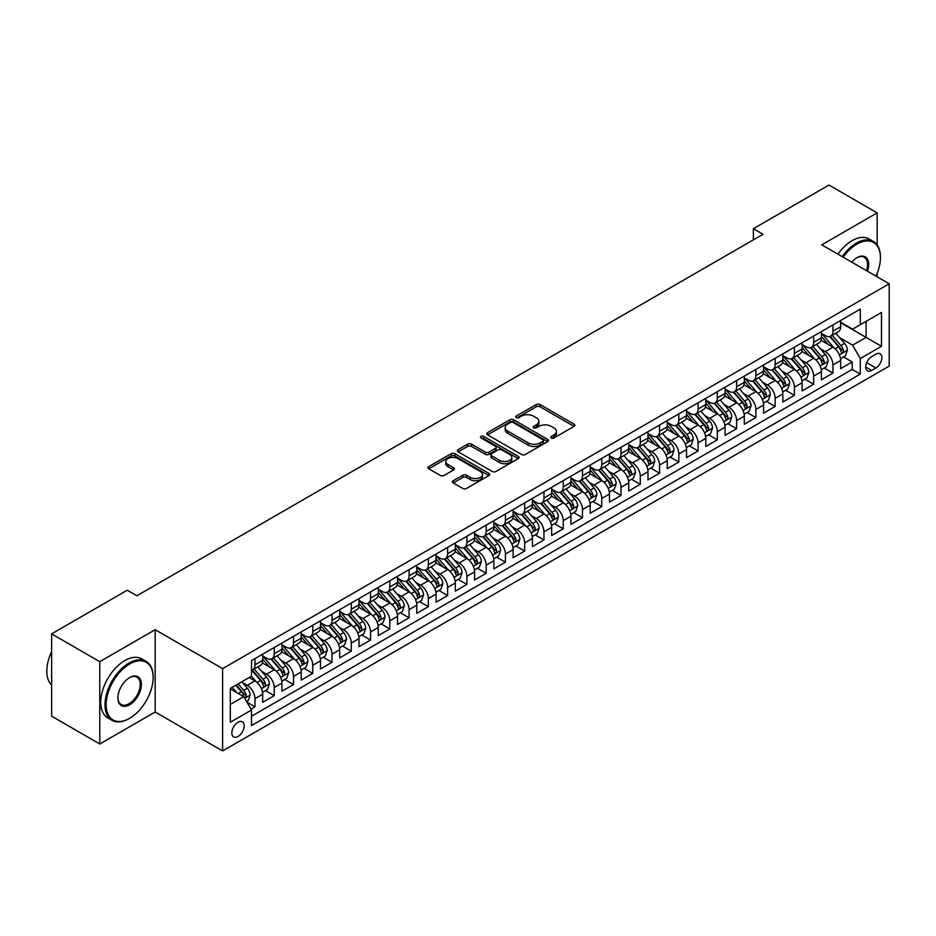<?xml version="1.0" encoding="UTF-8"?>
<svg xmlns="http://www.w3.org/2000/svg" width="936" height="936" viewBox="0 0 936 936"><rect width="100%" height="100%" fill="white"/><g stroke="black" fill="none" stroke-linecap="round" stroke-linejoin="round"><path stroke-width="1.4" d="M551.327 437.966A1.872 1.076 0 0 0 553.983 437.966L574.072 426.371A2.679 1.544 0 0 0 574.856 425.283A2.679 1.544 0 0 0 574.072 424.183L540.037 404.539A2.679 1.544 0 0 0 536.246 404.539L516.157 416.134A1.872 1.076 0 0 0 515.607 416.894A1.872 1.076 0 0 0 516.157 417.667A1.872 1.076 0 0 0 518.801 417.667L521.399 416.157A8.553 4.937 0 0 1 533.508 416.157L536.34 417.795A8.553 4.937 0 0 1 538.855 421.294A8.553 4.937 0 0 1 536.34 424.792L533.742 426.289A1.872 1.076 0 0 0 533.192 427.05A1.872 1.076 0 0 0 533.742 427.822A1.872 1.076 0 0 0 536.386 427.822L538.996 426.313A8.553 4.937 0 0 1 551.093 426.313L553.936 427.951A8.553 4.937 0 0 1 556.44 431.449A8.553 4.937 0 0 1 553.936 434.947L551.327 436.445A1.872 1.076 0 0 0 550.777 437.206A1.872 1.076 0 0 0 551.327 437.966L551.327 436.445M238.013 736.48A8.716 5.031 120 0 0 243.711 728.805A8.716 5.031 120 0 0 242.377 721.808A8.716 5.031 120 0 0 238.013 722.241A8.716 5.031 120 0 0 232.315 729.928A8.716 5.031 120 0 0 233.649 736.913A8.716 5.031 120 0 0 238.013 736.48M453.235 480.741A2.679 1.544 0 0 0 452.451 481.829A2.679 1.544 0 0 0 453.235 482.929L462.782 488.44A2.679 1.544 0 0 0 466.561 488.44L488.873 475.558A2.679 1.544 0 0 0 489.657 474.47A2.679 1.544 0 0 0 488.873 473.37L454.837 453.726A2.679 1.544 0 0 0 451.058 453.726L428.746 466.608A2.679 1.544 0 0 0 427.963 467.696A2.679 1.544 0 0 0 428.746 468.784L440.283 475.453A2.679 1.544 0 0 0 444.062 475.453L453.609 469.93A2.679 1.544 0 0 0 454.393 468.842A2.679 1.544 0 0 0 453.609 467.754L447.888 464.443A7.149 4.13 0 0 1 445.793 461.53A7.149 4.13 0 0 1 450.204 457.716A7.149 4.13 0 0 1 458.008 458.605L480.414 471.545A7.149 4.13 0 0 1 482.508 474.47A7.149 4.13 0 0 1 478.097 478.284A7.149 4.13 0 0 1 470.293 477.383L466.561 475.231A2.679 1.544 0 0 0 462.782 475.231L453.235 480.741L453.235 482.929M155.165 629.706L99.778 661.682L51.62 633.871L51.62 716.18L99.778 743.991L155.165 712.015L222.604 750.941L222.604 668.632L155.165 629.706L155.165 712.015M877.161 244.916L877.161 212.87L821.773 244.846L889.2 283.772L222.604 668.632M877.161 212.87L828.992 185.059L753.375 228.712L753.375 239.838M51.62 633.871L127.237 590.218L136.867 595.776L763.004 234.281L753.375 228.712M521.598 454.486A2.679 1.544 0 0 0 525.377 454.486L547.689 441.605A2.679 1.544 0 0 0 548.473 440.505A2.679 1.544 0 0 0 547.689 439.417L513.653 419.761A2.679 1.544 0 0 0 509.874 419.761L487.551 432.654A2.679 1.544 0 0 0 486.767 433.742A2.679 1.544 0 0 0 487.551 434.83L521.598 454.486M481.783 438.376A1.872 1.076 0 0 1 483.678 438.645L483.678 436.41L518.287 456.394A2.679 1.544 0 0 1 519.07 457.493A2.679 1.544 0 0 1 518.287 458.581L495.975 471.463A2.679 1.544 0 0 1 492.184 471.463L458.149 451.807L458.149 449.631A2.679 1.544 0 0 0 457.365 450.719A2.679 1.544 0 0 0 458.149 451.807M458.149 449.631L467.696 444.109A2.679 1.544 0 0 1 471.475 444.109L485.281 452.088A2.679 1.544 0 0 0 489.072 452.088L495.401 448.426A2.679 1.544 0 0 0 496.185 447.338A2.679 1.544 0 0 0 495.401 446.238L481.034 437.943A1.872 1.076 0 0 1 480.484 437.182A1.872 1.076 0 0 1 481.642 436.176A1.872 1.076 0 0 1 483.678 436.41M250.965 709.09L254.966 706.785L246.975 702.164M242.424 682.519L247.256 685.316A10.893 6.295 60 0 1 254.966 698.665L262.677 694.22L262.677 702.339L274.236 695.659L265.473 690.604M261.694 671.404L266.526 674.189A10.893 6.295 60 0 1 274.236 687.539L281.935 683.093L281.935 691.213L293.494 684.544L284.731 679.477M280.952 660.278L285.796 663.074A10.893 6.295 60 0 1 293.494 676.424L301.205 671.966L301.205 680.086L312.764 673.417L304.001 668.351M300.222 649.151L305.054 651.947A10.893 6.295 60 0 1 312.764 665.297L320.475 660.851L320.475 668.971L332.034 662.29L323.259 657.236M319.492 638.036L324.324 640.821A10.893 6.295 60 0 1 332.034 654.17L339.733 649.724L339.733 657.844L351.292 651.163L342.529 646.109M338.75 626.909L343.594 629.706A10.893 6.295 60 0 1 351.292 643.044L359.003 638.598L359.003 646.717L370.562 640.048L361.799 634.982M358.02 615.783L362.852 618.579A10.893 6.295 60 0 1 370.562 631.929L378.273 627.483L378.273 635.602L389.832 628.922L381.057 623.867M377.29 604.668L382.122 607.452A10.893 6.295 60 0 1 389.832 620.802L397.531 616.356L397.531 624.476L409.09 617.795L400.327 612.741M396.548 593.541L401.392 596.337A10.893 6.295 60 0 1 409.09 609.675L416.801 605.229L416.801 613.349L428.36 606.68L419.597 601.614M415.818 582.414L420.65 585.211A10.893 6.295 60 0 1 428.36 598.56L436.071 594.103L436.071 602.222L447.63 595.553L438.855 590.487M435.088 571.299L439.92 574.084A10.893 6.295 60 0 1 447.63 587.434L455.329 582.988L455.329 591.107L466.888 584.427L458.125 579.372M454.346 560.173L459.19 562.969A10.893 6.295 60 0 1 466.888 576.307L474.599 571.861L474.599 579.981L486.158 573.312L477.395 568.246M473.616 549.046L478.448 551.842A10.893 6.295 60 0 1 486.158 565.192L493.869 560.734L493.869 568.854L505.428 562.185L496.653 557.119M492.886 537.919L497.718 540.715A10.893 6.295 60 0 1 505.428 554.065L513.127 549.619L513.127 557.739L524.686 551.058L515.923 546.004M512.144 526.804L516.988 529.589A10.893 6.295 60 0 1 524.686 542.938L532.397 538.492L532.397 546.612L543.956 539.943L535.193 534.877M531.414 515.678L536.246 518.474A10.893 6.295 60 0 1 543.956 531.823L551.667 527.366L551.667 535.486L563.226 528.817L554.451 523.75M550.672 504.551L555.516 507.347A10.893 6.295 60 0 1 563.226 520.697L570.925 516.251L570.925 524.371L582.485 517.69L573.721 512.635M569.942 493.436L574.786 496.22A10.893 6.295 60 0 1 582.485 509.57L590.195 505.124L590.195 513.244L601.754 506.575L592.991 501.509M589.212 482.309L594.044 485.105A10.893 6.295 60 0 1 601.754 498.455L609.465 493.997L609.465 502.117L621.024 495.448L612.249 490.382M608.47 471.182L613.314 473.979A10.893 6.295 60 0 1 621.024 487.328L628.723 482.882L628.723 491.002L640.282 484.321L631.519 479.267M627.74 460.067L632.584 462.852A10.893 6.295 60 0 1 640.282 476.202L647.993 471.756L647.993 479.875L659.552 473.195L650.789 468.14M647.01 448.941L651.842 451.737A10.893 6.295 60 0 1 659.552 465.075L667.263 460.629L667.263 468.749L678.822 462.08L670.047 457.014M666.268 437.814L671.112 440.61A10.893 6.295 60 0 1 678.822 453.96L686.521 449.514L686.521 457.634L698.08 450.953L689.317 445.899M685.538 426.699L690.382 429.484A10.893 6.295 60 0 1 698.08 442.833L705.791 438.387L705.791 446.507L717.35 439.826L708.587 434.772M704.808 415.572L709.64 418.369A10.893 6.295 60 0 1 717.35 431.707L725.049 427.261L725.049 435.38L736.609 428.711L727.845 423.645M724.066 404.446L728.91 407.242A10.893 6.295 60 0 1 736.609 420.592L744.319 416.134L744.319 424.254L755.878 417.585L747.115 412.519M743.336 393.319L748.168 396.115A10.893 6.295 60 0 1 755.878 409.465L763.589 405.019L763.589 413.139L775.148 406.458L766.385 401.404M762.606 382.204L767.438 385A10.893 6.295 60 0 1 775.148 398.338L782.847 393.892L782.847 402.012L794.407 395.343L785.643 390.277M781.864 371.077L786.708 373.873A10.893 6.295 60 0 1 794.407 387.223L802.117 382.765L802.117 390.885L813.677 384.216L804.913 379.15M801.134 359.95L805.966 362.747A10.893 6.295 60 0 1 813.677 376.096L821.387 371.65L821.387 379.77L832.946 373.09L832.946 364.97A10.893 6.295 -120 0 0 825.236 351.62L820.404 348.835M824.183 368.035L832.946 373.09M262.677 694.22A10.893 6.295 -120 0 0 254.966 680.87L249.187 677.535M281.935 683.093A10.893 6.295 -120 0 0 274.236 669.743L262.314 662.863M301.205 671.966A10.893 6.295 -120 0 0 293.494 658.616L281.584 651.737M320.475 660.851A10.893 6.295 -120 0 0 312.764 647.501L300.854 640.622M339.733 649.724A10.893 6.295 -120 0 0 332.034 636.375L320.112 629.495M359.003 638.598A10.893 6.295 -120 0 0 351.292 625.248L339.382 618.368M378.273 627.483A10.893 6.295 -120 0 0 370.562 614.133L358.652 607.253M397.531 616.356A10.893 6.295 -120 0 0 389.832 603.006L377.91 596.127M416.801 605.229A10.893 6.295 -120 0 0 409.09 591.88L397.18 585M436.071 594.103A10.893 6.295 -120 0 0 428.36 580.765L416.45 573.885M455.329 582.988A10.893 6.295 -120 0 0 447.63 569.638L435.708 562.758M474.599 571.861A10.893 6.295 -120 0 0 466.888 558.511L454.978 551.632M493.869 560.734A10.893 6.295 -120 0 0 486.158 547.396L474.248 540.517M513.127 549.619A10.893 6.295 -120 0 0 505.428 536.269L493.506 529.39M532.397 538.492A10.893 6.295 -120 0 0 524.686 525.143L512.776 518.263M551.667 527.366A10.893 6.295 -120 0 0 543.956 514.016L532.046 507.148M570.925 516.251A10.893 6.295 -120 0 0 563.226 502.901L551.304 496.021M590.195 505.124A10.893 6.295 -120 0 0 582.485 491.774L570.574 484.895M609.465 493.997A10.893 6.295 -120 0 0 601.754 480.648L589.844 473.768M628.723 482.882A10.893 6.295 -120 0 0 621.024 469.533L609.102 462.653M647.993 471.756A10.893 6.295 -120 0 0 640.282 458.406L628.372 451.526M667.263 460.629A10.893 6.295 -120 0 0 659.552 447.279L647.642 440.4M686.521 449.514A10.893 6.295 -120 0 0 678.822 436.164L666.9 429.285M705.791 438.387A10.893 6.295 -120 0 0 698.08 425.038L686.17 418.158M725.049 427.261A10.893 6.295 -120 0 0 717.35 413.911L705.428 407.031M744.319 416.134A10.893 6.295 -120 0 0 736.609 402.796L724.698 395.916M763.589 405.019A10.893 6.295 -120 0 0 755.878 391.669L743.968 384.79M782.847 393.892A10.893 6.295 -120 0 0 775.148 380.542L763.226 373.663M802.117 382.765A10.893 6.295 -120 0 0 794.407 369.427L782.496 362.548M821.387 371.65A10.893 6.295 -120 0 0 813.677 358.301L801.766 351.421M875.909 354.182L871.673 356.628A8.447 4.879 120 0 0 866.151 364.069A8.447 4.879 120 0 0 867.45 370.843A8.447 4.879 120 0 0 871.673 370.422L875.909 367.977A8.447 4.879 120 0 0 881.419 360.535A8.447 4.879 120 0 0 880.132 353.761A8.447 4.879 120 0 0 875.909 354.182M222.604 750.941L889.2 366.081L889.2 283.772M230.303 704.445L243.793 696.665L251.503 710.014L251.503 725.587L860.301 374.096L860.301 358.523L852.591 345.173L839.662 337.709M251.503 710.014L230.303 722.241L230.303 688.428L251.503 676.19L251.503 660.617L860.301 309.137L860.301 324.71L881.49 312.472L881.49 346.285L860.301 358.523M262.677 655.949L266.526 658.172A10.893 6.295 60 0 0 271.978 658.722L279.688 654.264A10.893 6.295 -120 0 0 281.935 649.28L281.935 643.044M281.935 644.834L285.796 647.057A10.893 6.295 60 0 0 291.236 647.595L298.947 643.149A10.893 6.295 -120 0 0 301.205 638.153L301.205 631.929M301.205 633.707L305.054 635.93A10.893 6.295 60 0 0 310.506 636.468L318.217 632.022A10.893 6.295 -120 0 0 320.475 627.026L320.475 620.802M320.475 622.58L324.324 624.803A10.893 6.295 60 0 0 329.776 625.342L337.475 620.896A10.893 6.295 -120 0 0 339.733 615.911L339.733 609.675M339.733 611.454L343.594 613.688A10.893 6.295 60 0 0 349.034 614.227L356.745 609.769A10.893 6.295 -120 0 0 359.003 604.785L359.003 598.56M359.003 600.339L362.852 602.562A10.893 6.295 60 0 0 368.304 603.1L376.015 598.654A10.893 6.295 -120 0 0 378.273 593.658L378.273 587.434M378.273 589.212L382.122 591.435A10.893 6.295 60 0 0 387.574 591.973L395.273 587.527A10.893 6.295 -120 0 0 397.531 582.543L397.531 576.307M397.531 578.085L401.392 580.32A10.893 6.295 60 0 0 406.832 580.858L414.543 576.4A10.893 6.295 -120 0 0 416.801 571.416L416.801 565.192M416.801 566.97L420.65 569.193A10.893 6.295 60 0 0 426.102 569.731L433.813 565.285A10.893 6.295 -120 0 0 436.071 560.29L436.071 554.065M436.071 555.844L439.92 558.067A10.893 6.295 60 0 0 445.372 558.605L453.071 554.159A10.893 6.295 -120 0 0 455.329 549.175L455.329 542.938M455.329 544.717L459.19 546.94A10.893 6.295 60 0 0 464.63 547.49L472.341 543.032A10.893 6.295 -120 0 0 474.599 538.048L474.599 531.823M474.599 533.602L478.448 535.825A10.893 6.295 60 0 0 483.9 536.363L491.611 531.917A10.893 6.295 -120 0 0 493.869 526.921L493.869 520.697M493.869 522.475L497.718 524.698A10.893 6.295 60 0 0 503.17 525.236L510.869 520.79A10.893 6.295 -120 0 0 513.127 515.806L513.127 509.57M513.127 511.349L516.988 513.571A10.893 6.295 60 0 0 522.428 514.121L530.139 509.664A10.893 6.295 -120 0 0 532.397 504.68L532.397 498.443M532.397 500.233L536.246 502.456A10.893 6.295 60 0 0 541.698 502.995L549.409 498.549A10.893 6.295 -120 0 0 551.667 493.553L551.667 487.328M551.667 489.107L555.516 491.33A10.893 6.295 60 0 0 560.968 491.868L568.667 487.422A10.893 6.295 -120 0 0 570.925 482.426L570.925 476.202M570.925 477.98L574.786 480.203A10.893 6.295 60 0 0 580.226 480.753L587.937 476.295A10.893 6.295 -120 0 0 590.195 471.311L590.195 465.075M590.195 466.865L594.044 469.088A10.893 6.295 60 0 0 599.496 469.626L607.207 465.18A10.893 6.295 -120 0 0 609.465 460.184L609.465 453.96M609.465 455.738L613.314 457.961A10.893 6.295 60 0 0 618.766 458.5L626.465 454.054A10.893 6.295 -120 0 0 628.723 449.058L628.723 442.833M628.723 444.612L632.584 446.835A10.893 6.295 60 0 0 638.024 447.373L645.735 442.927A10.893 6.295 -120 0 0 647.993 437.943L647.993 431.707M647.993 433.485L651.842 435.72A10.893 6.295 60 0 0 657.294 436.258L665.005 431.8A10.893 6.295 -120 0 0 667.263 426.816L667.263 420.592M667.263 422.37L671.112 424.593A10.893 6.295 60 0 0 676.564 425.131L684.263 420.685A10.893 6.295 -120 0 0 686.521 415.689L686.521 409.465M686.521 411.243L690.382 413.466A10.893 6.295 60 0 0 695.822 414.005L703.533 409.558A10.893 6.295 -120 0 0 705.791 404.574L705.791 398.338M705.791 400.117L709.64 402.351A10.893 6.295 60 0 0 715.092 402.889L722.803 398.432A10.893 6.295 -120 0 0 725.049 393.448L725.049 387.223M725.049 389.002L728.91 391.225A10.893 6.295 60 0 0 734.362 391.763L742.061 387.317A10.893 6.295 -120 0 0 744.319 382.321L744.319 376.096M744.319 377.875L748.168 380.098A10.893 6.295 60 0 0 753.62 380.636L761.331 376.19A10.893 6.295 -120 0 0 763.589 371.206L763.589 364.97M763.589 366.748L767.438 368.971A10.893 6.295 60 0 0 772.89 369.521L780.601 365.063A10.893 6.295 -120 0 0 782.847 360.079L782.847 353.855M782.847 355.633L786.708 357.856A10.893 6.295 60 0 0 792.16 358.394L799.859 353.948A10.893 6.295 -120 0 0 802.117 348.952L802.117 342.728M802.117 344.506L805.966 346.73A10.893 6.295 60 0 0 811.418 347.268L819.129 342.822A10.893 6.295 -120 0 0 821.387 337.837L821.387 331.601M251.503 716.239L852.205 369.427L852.205 361.975L840.645 368.644L840.645 360.524A10.893 6.295 -120 0 0 832.946 347.174L821.024 340.295M821.387 333.38L825.236 335.603A10.893 6.295 -120 0 0 830.688 336.153A10.893 6.295 -120 0 0 832.946 331.157L832.946 324.932M830.688 336.153L838.399 331.695A10.893 6.295 -120 0 0 840.645 326.711L840.645 320.475M254.966 658.616L254.966 664.852A10.893 6.295 60 0 1 252.708 669.837A10.893 6.295 60 0 1 251.503 670.281M252.708 669.837L260.419 665.391A10.893 6.295 -120 0 0 262.677 660.395L262.677 654.17M274.236 647.501L274.236 653.726A10.893 6.295 60 0 1 271.978 658.722M293.494 636.375L293.494 642.599A10.893 6.295 60 0 1 291.236 647.595M312.764 625.248L312.764 631.484A10.893 6.295 60 0 1 310.506 636.468M332.034 614.133L332.034 620.357A10.893 6.295 60 0 1 329.776 625.342M351.292 603.006L351.292 609.231A10.893 6.295 60 0 1 349.034 614.227M370.562 591.88L370.562 598.116A10.893 6.295 60 0 1 368.304 603.1M389.832 580.765L389.832 586.989A10.893 6.295 60 0 1 387.574 591.973M409.09 569.638L409.09 575.862A10.893 6.295 60 0 1 406.832 580.858M428.36 558.511L428.36 564.747A10.893 6.295 60 0 1 426.102 569.731M447.63 547.385L447.63 553.621A10.893 6.295 60 0 1 445.372 558.605M466.888 536.269L466.888 542.494A10.893 6.295 60 0 1 464.63 547.49M486.158 525.143L486.158 531.379A10.893 6.295 60 0 1 483.9 536.363M505.428 514.016L505.428 520.252A10.893 6.295 60 0 1 503.17 525.236M524.686 502.901L524.686 509.125A10.893 6.295 60 0 1 522.428 514.121M543.956 491.774L543.956 497.999A10.893 6.295 60 0 1 541.698 502.995M563.226 480.648L563.226 486.884A10.893 6.295 60 0 1 560.968 491.868M582.485 469.533L582.485 475.757A10.893 6.295 60 0 1 580.226 480.753M601.754 458.406L601.754 464.63A10.893 6.295 60 0 1 599.496 469.626M621.024 447.279L621.024 453.515A10.893 6.295 60 0 1 618.766 458.5M640.282 436.164L640.282 442.389A10.893 6.295 60 0 1 638.024 447.373M659.552 425.038L659.552 431.262A10.893 6.295 60 0 1 657.294 436.258M678.822 413.911L678.822 420.147A10.893 6.295 60 0 1 676.564 425.131M698.08 402.796L698.08 409.02A10.893 6.295 60 0 1 695.822 414.005M717.35 391.669L717.35 397.894A10.893 6.295 60 0 1 715.092 402.889M736.609 380.542L736.609 386.779A10.893 6.295 60 0 1 734.362 391.763M755.878 369.416L755.878 375.652A10.893 6.295 60 0 1 753.62 380.636M775.148 358.301L775.148 364.525A10.893 6.295 60 0 1 772.89 369.521M794.407 347.174L794.407 353.41A10.893 6.295 60 0 1 792.16 358.394M813.677 336.047L813.677 342.284A10.893 6.295 60 0 1 811.418 347.268M813.677 376.096L813.677 384.216M794.407 387.223L794.407 395.343M775.148 398.338L775.148 406.458M755.878 409.465L755.878 417.585M736.609 420.592L736.609 428.711M717.35 431.707L717.35 439.826M698.08 442.833L698.08 450.953M678.822 453.96L678.822 462.08M659.552 465.075L659.552 473.195M640.282 476.202L640.282 484.321M621.024 487.328L621.024 495.448M601.754 498.455L601.754 506.575M582.485 509.57L582.485 517.69M563.226 520.697L563.226 528.817M543.956 531.823L543.956 539.943M524.686 542.938L524.686 551.058M505.428 554.065L505.428 562.185M486.158 565.192L486.158 573.312M466.888 576.307L466.888 584.427M447.63 587.434L447.63 595.553M428.36 598.56L428.36 606.68M409.09 609.675L409.09 617.795M389.832 620.802L389.832 628.922M370.562 631.929L370.562 640.048M351.292 643.044L351.292 651.163M332.034 654.17L332.034 662.29M312.764 665.297L312.764 673.417M293.494 676.424L293.494 684.544M274.236 687.539L274.236 695.659M254.966 698.665L254.966 706.785M243.793 696.665L230.303 688.873M852.591 345.173L866.081 337.393L866.081 321.376L881.49 312.472M840.645 322.709L881.49 346.285M840.645 322.265L852.591 329.156L860.301 324.71M877.161 276.822L877.161 273.406M99.778 661.682L99.778 743.991M843.441 356.909L852.205 361.975M852.205 369.427L860.301 374.096M552.076 438.235L553.936 437.17A8.553 4.937 0 0 0 556.44 433.672L556.44 431.449M538.855 421.294L538.855 423.517A8.553 4.937 0 0 1 536.34 427.015L534.491 428.08M574.037 426.395L540.037 406.762A2.679 1.544 0 0 0 536.246 406.762L516.906 417.924M547.689 439.417L547.689 441.605L513.653 421.996A2.679 1.544 0 0 0 509.874 421.996L487.586 434.854M542.962 441.277A1.872 1.076 0 0 0 543.512 440.505A1.872 1.076 0 0 0 542.962 439.745L513.08 422.499A1.872 1.076 0 0 0 510.436 422.499L507.698 424.078A8.553 4.937 0 0 0 505.183 427.576A8.553 4.937 0 0 0 507.698 431.063L528.115 442.857A8.553 4.937 0 0 0 540.224 442.857L542.962 441.277L542.962 443.5A1.872 1.076 0 0 0 543.512 442.74L543.512 440.505M505.183 427.576L505.183 429.8A8.553 4.937 0 0 0 507.698 433.286L507.698 431.063M542.962 443.5L540.224 445.08A8.553 4.937 0 0 1 528.115 445.08L507.698 433.286M458.184 451.831L467.696 446.343L467.696 444.109M496.185 447.338L496.185 449.561A2.679 1.544 0 0 1 495.401 450.649L489.072 454.311A2.679 1.544 0 0 1 485.281 454.311L471.475 446.343A2.679 1.544 0 0 0 467.696 446.343M483.678 438.645L518.251 458.605M499.613 460.348A7.149 4.13 0 0 0 507.406 461.249A7.149 4.13 0 0 0 511.828 457.435A7.149 4.13 0 0 0 509.722 454.51L501.836 449.959A2.679 1.544 0 0 0 498.046 449.959L491.716 453.609A2.679 1.544 0 0 0 490.932 454.709A2.679 1.544 0 0 0 491.716 455.797L499.613 460.348L499.613 462.583A7.149 4.13 0 0 0 507.406 463.472A7.149 4.13 0 0 0 511.828 459.658L511.828 457.435M490.932 454.709L490.932 456.932A2.679 1.544 0 0 0 491.716 458.02L491.716 455.797M499.613 462.583L491.716 458.02M482.508 474.47L482.508 476.693A7.149 4.13 0 0 1 478.097 480.507A7.149 4.13 0 0 1 470.293 479.606L466.561 477.454A2.679 1.544 0 0 0 462.782 477.454L453.27 482.953M445.793 461.53L445.793 463.753A7.149 4.13 0 0 0 447.888 466.678L447.888 464.443M453.574 469.954L447.888 466.678M488.838 475.582L454.837 455.949A2.679 1.544 0 0 0 451.058 455.949L428.782 468.807M840.493 358.617L845.465 355.738L847.396 350.181A7.219 4.165 -120 0 0 844.576 343.395L835.778 333.204M834.011 347.876L823.575 335.79A20.838 12.039 -120 0 0 821.387 333.497M828.29 344.483L822.452 337.732A17.304 9.992 -120 0 0 821.387 336.562M829.705 336.539L838.609 346.846A7.219 4.165 60 0 1 841.183 351.819C842.271 353.27 843.043 352.825 843.5 350.485A7.219 4.165 -120 0 0 840.926 345.513L832.116 335.322M830.232 336.375L839.791 347.443A3.674 2.129 60 0 1 840.727 348.882L843.5 350.485M841.183 351.819L841.71 352.673M875.991 276.143A33.24 19.188 120 0 0 880.437 257.692A33.24 19.188 120 0 0 856.931 244.12A33.24 19.188 120 0 0 843.172 257.201M842.178 256.628A34.059 19.668 -60 0 1 856.346 243.114A34.059 19.668 -60 0 1 873.382 241.429A34.059 19.668 -60 0 1 880.437 257.026A34.059 19.668 -60 0 1 880.437 257.365M851.702 262.127A16.626 9.594 -60 0 1 856.931 257.692L856.931 257.692A16.626 9.594 -60 0 1 867.45 271.218M837.942 254.182A34.059 19.668 -60 0 1 852.111 240.669A34.059 19.668 -60 0 1 869.146 238.984L873.382 241.429M866.443 270.633A15.807 9.126 120 0 0 864.256 257.236A15.807 9.126 120 0 0 856.639 257.868M129.063 718.626L129.648 718.298A33.24 19.188 120 0 0 153.153 677.582A33.24 19.188 120 0 0 129.648 664.01A33.24 19.188 120 0 0 106.142 704.726A33.24 19.188 120 0 0 129.648 718.298L129.063 718.626A34.059 19.668 -60 0 1 112.039 720.322A34.059 19.668 -60 0 1 106.821 693.026A34.059 19.668 -60 0 1 129.063 663.016A34.059 19.668 -60 0 1 146.098 661.331A34.059 19.668 -60 0 1 153.153 676.915A34.059 19.668 -60 0 1 153.141 677.255M129.648 704.726A16.626 9.594 -60 0 1 117.889 697.94A16.626 9.594 -60 0 1 129.648 677.582L129.648 677.582A16.626 9.594 -60 0 1 141.394 684.368A16.626 9.594 -60 0 1 129.648 704.726M117.889 697.601A15.807 9.126 120 0 0 121.165 704.504A15.807 9.126 120 0 0 129.063 703.72A15.807 9.126 120 0 0 139.394 689.797A15.807 9.126 120 0 0 136.972 677.137A15.807 9.126 120 0 0 129.355 677.758M112.039 720.322L107.804 717.865A34.059 19.668 -60 0 1 102.574 690.581A34.059 19.668 -60 0 1 124.827 660.57A34.059 19.668 -60 0 1 141.851 658.885L146.098 661.331M51.62 685.035A34.059 19.668 -60 0 1 51.62 651.667M821.223 369.743L826.195 366.865L828.126 361.308A7.219 4.165 -120 0 0 825.318 354.522L816.508 344.331M814.753 359.003L804.305 346.917A20.838 12.039 -120 0 0 802.117 344.623M809.02 355.61L803.182 348.847A17.304 9.992 -120 0 0 802.117 347.689M810.436 347.665L819.339 357.973A7.219 4.165 60 0 1 821.913 362.946C823.001 364.396 823.774 363.952 824.23 361.612A7.219 4.165 -120 0 0 821.656 356.639L812.857 346.449M810.962 347.49L820.533 358.57A3.674 2.129 60 0 1 821.457 360.009L824.23 361.612M821.913 362.946L822.44 363.8M801.953 380.858L806.937 377.992L808.856 372.423A7.219 4.165 -120 0 0 806.048 365.648L797.25 355.458M795.483 370.13L785.047 358.043A20.838 12.039 -120 0 0 782.847 355.75M789.762 366.736L783.923 359.974A17.304 9.992 -120 0 0 782.847 358.816M791.177 358.78L800.081 369.088A7.219 4.165 60 0 1 802.655 374.072C803.731 375.523 804.504 375.079 804.96 372.739A7.219 4.165 -120 0 0 802.386 367.754L793.588 357.564M791.692 358.617L801.263 369.697A3.674 2.129 60 0 1 802.187 371.136L804.96 372.739M802.655 374.072L803.182 374.926M782.695 391.985L787.667 389.107L789.598 383.549A7.219 4.165 -120 0 0 786.778 376.763L777.98 366.573M776.213 381.245L765.777 369.158A20.838 12.039 -120 0 0 763.589 366.877M770.492 377.863L764.653 371.101A17.304 9.992 -120 0 0 763.589 369.931M771.907 369.907L780.811 380.215A7.219 4.165 60 0 1 783.385 385.187C784.473 386.638 785.245 386.194 785.702 383.854A7.219 4.165 -120 0 0 783.128 378.881L774.318 368.69M772.434 369.743L781.993 380.812A3.674 2.129 60 0 1 782.929 382.251L785.702 383.854M783.385 385.187L783.912 386.041M763.425 403.112L768.397 400.234L770.328 394.676A7.219 4.165 -120 0 0 767.52 387.89L758.71 377.699M756.955 392.371L746.507 380.285A20.838 12.039 -120 0 0 744.319 377.992M751.222 388.978L745.384 382.216A17.304 9.992 -120 0 0 744.319 381.057M752.638 381.034L761.541 391.342A7.219 4.165 60 0 1 764.115 396.314C765.203 397.765 765.976 397.32 766.432 394.98A7.219 4.165 -120 0 0 763.858 390.008L755.059 379.817M753.164 380.858L762.735 391.938A3.674 2.129 60 0 1 763.659 393.377L766.432 394.98M764.115 396.314L764.642 397.168M744.155 414.227L749.139 411.36L751.058 405.791A7.219 4.165 -120 0 0 748.25 399.017L739.452 388.826M737.685 403.498L727.249 391.412A20.838 12.039 -120 0 0 725.049 389.119M731.964 400.105L726.125 393.342A17.304 9.992 -120 0 0 725.049 392.184M733.379 392.149L742.283 402.468A7.219 4.165 60 0 1 744.857 407.441C745.933 408.892 746.706 408.447 747.162 406.107A7.219 4.165 -120 0 0 744.588 401.123L735.79 390.932M733.894 391.985L743.465 403.065A3.674 2.129 60 0 1 744.389 404.504L747.162 406.107M744.857 407.441L745.384 408.295M724.897 425.353L729.869 422.475L731.8 416.918A7.219 4.165 -120 0 0 728.98 410.143L720.182 399.941M718.415 414.625L707.979 402.527A20.838 12.039 -120 0 0 705.791 400.245M712.694 411.232L706.855 404.469A17.304 9.992 -120 0 0 705.791 403.299M714.11 403.276L723.013 413.583A7.219 4.165 60 0 1 725.587 418.556C726.675 420.007 727.447 419.562 727.904 417.222A7.219 4.165 -120 0 0 725.33 412.25L716.52 402.059M714.636 403.112L724.195 414.18A3.674 2.129 60 0 1 725.131 415.619L727.904 417.222M725.587 418.556L726.114 419.41M705.627 436.48L710.611 433.602L712.53 428.045A7.219 4.165 -120 0 0 709.722 421.258L700.912 411.068M699.157 425.74L688.709 413.654A20.838 12.039 -120 0 0 686.521 411.36M693.424 422.347L687.586 415.584A17.304 9.992 -120 0 0 686.521 414.426M694.84 414.402L703.743 424.71A7.219 4.165 60 0 1 706.317 429.682C707.405 431.133 708.178 430.689 708.634 428.349A7.219 4.165 -120 0 0 706.06 423.376L697.261 413.185M695.366 414.227L704.937 425.307A3.674 2.129 60 0 1 705.861 426.746L708.634 428.349M706.317 429.682L706.844 430.537M686.357 447.595L691.341 444.729L693.26 439.159A7.219 4.165 -120 0 0 690.452 432.385L681.654 422.195M679.887 436.866L669.451 424.78A20.838 12.039 -120 0 0 667.263 422.487M674.166 433.473L668.327 426.711A17.304 9.992 -120 0 0 667.263 425.552M675.581 425.529L684.485 435.837A7.219 4.165 60 0 1 687.059 440.809C688.135 442.26 688.908 441.815 689.364 439.475A7.219 4.165 -120 0 0 686.79 434.503L677.992 424.3M676.096 425.353L685.667 436.433A3.674 2.129 60 0 1 686.591 437.872L689.364 439.475M687.059 440.809L687.586 441.663M667.099 458.722L672.071 455.844L674.002 450.286A7.219 4.165 -120 0 0 671.182 443.512L662.384 433.321M660.617 447.993L650.181 435.907A20.838 12.039 -120 0 0 647.993 433.614M654.896 444.6L649.058 437.837A17.304 9.992 -120 0 0 647.993 436.679M656.312 436.644L665.215 446.952A7.219 4.165 60 0 1 667.789 451.924C668.877 453.375 669.649 452.93 670.106 450.59A7.219 4.165 -120 0 0 667.532 445.618L658.722 435.427M656.838 436.48L666.397 447.56A3.674 2.129 60 0 1 667.333 448.999L670.106 450.59M667.789 451.924L668.316 452.79M647.829 469.849L652.813 466.97L654.732 461.413A7.219 4.165 -120 0 0 651.924 454.627L643.114 444.436M641.359 459.108L630.911 447.022A20.838 12.039 -120 0 0 628.723 444.729M635.626 455.715L629.788 448.964A17.304 9.992 -120 0 0 628.723 447.794M637.042 447.771L645.945 458.078A7.219 4.165 60 0 1 648.519 463.051C649.607 464.502 650.38 464.057 650.836 461.717A7.219 4.165 -120 0 0 648.262 456.745L639.463 446.554M637.568 447.607L647.139 458.675A3.674 2.129 60 0 1 648.063 460.114L650.836 461.717M648.519 463.051L649.046 463.905M628.559 480.964L633.543 478.097L635.462 472.528A7.219 4.165 -120 0 0 632.654 465.754L623.856 455.563M622.089 470.235L611.653 458.149A20.838 12.039 -120 0 0 609.465 455.855M616.368 466.842L610.529 460.079A17.304 9.992 -120 0 0 609.465 458.921M617.783 458.897L626.687 469.205A7.219 4.165 60 0 1 629.261 474.178C630.337 475.628 631.11 475.184 631.566 472.844A7.219 4.165 -120 0 0 628.992 467.871L620.194 457.681M618.298 458.722L627.869 469.802A3.674 2.129 60 0 1 628.793 471.241L631.566 472.844M629.261 474.178L629.788 475.032M609.301 492.09L614.273 489.212L616.204 483.655A7.219 4.165 -120 0 0 613.396 476.88L604.586 466.69M602.819 481.361L592.383 469.275A20.838 12.039 -120 0 0 590.195 466.982M597.098 477.968L591.26 471.206A17.304 9.992 -120 0 0 590.195 470.047M598.514 470.012L607.417 480.32A7.219 4.165 60 0 1 609.991 485.293C611.079 486.755 611.851 486.31 612.308 483.959A7.219 4.165 -120 0 0 609.734 478.986L600.924 468.796M599.04 469.849L608.611 480.928A3.674 2.129 60 0 1 609.535 482.368L612.308 483.959M609.991 485.293L610.518 486.158M590.031 503.217L595.015 500.339L596.934 494.781A7.219 4.165 -120 0 0 594.126 487.995L585.328 477.805M583.561 492.476L573.125 480.39A20.838 12.039 -120 0 0 570.925 478.097M577.828 489.083L571.99 482.332A17.304 9.992 -120 0 0 570.925 481.162M579.244 481.139L588.147 491.447A7.219 4.165 60 0 1 590.721 496.419C591.809 497.87 592.582 497.425 593.038 495.085A7.219 4.165 -120 0 0 590.464 490.113L581.665 479.922M579.77 480.975L589.341 492.043A3.674 2.129 60 0 1 590.265 493.483L593.038 495.085M590.721 496.419L591.248 497.273M570.761 514.344L575.745 511.465L577.676 505.896A7.219 4.165 -120 0 0 574.856 499.122L566.058 488.931M564.291 503.603L553.855 491.517A20.838 12.039 -120 0 0 551.667 489.224M558.57 500.21L552.731 493.447A17.304 9.992 -120 0 0 551.667 492.289M559.985 492.266L568.889 502.573A7.219 4.165 60 0 1 571.463 507.546C572.551 508.997 573.312 508.552 573.768 506.212A7.219 4.165 -120 0 0 571.194 501.24L562.396 491.049M560.512 492.09L570.071 503.17A3.674 2.129 60 0 1 570.995 504.609L573.768 506.212M571.463 507.546L571.99 508.4M551.503 525.459L556.475 522.592L558.406 517.023A7.219 4.165 -120 0 0 555.598 510.249L546.788 500.058M545.021 514.73L534.585 502.644A20.838 12.039 -120 0 0 532.397 500.35M539.3 511.337L533.462 504.574A17.304 9.992 -120 0 0 532.397 503.416M540.715 503.381L549.619 513.688A7.219 4.165 60 0 1 552.193 518.673C553.281 520.124 554.053 519.679 554.51 517.327A7.219 4.165 -120 0 0 551.936 512.355L543.126 502.164M541.242 503.217L550.813 514.297A3.674 2.129 60 0 1 551.737 515.736L554.51 517.327M552.193 518.673L552.72 519.527M532.233 536.585L537.217 533.707L539.136 528.15A7.219 4.165 -120 0 0 536.328 521.364L527.53 511.173M525.763 525.845L515.327 513.759A20.838 12.039 -120 0 0 513.127 511.465M520.03 522.452L514.192 515.701A17.304 9.992 -120 0 0 513.127 514.531M521.446 514.507L530.349 524.815A7.219 4.165 60 0 1 532.923 529.788C534.011 531.238 534.784 530.794 535.24 528.454A7.219 4.165 -120 0 0 532.666 523.481L523.867 513.291M521.972 514.344L531.543 525.412A3.674 2.129 60 0 1 532.467 526.851L535.24 528.454M532.923 529.788L533.45 530.642M512.963 547.712L517.947 544.834L519.878 539.276A7.219 4.165 -120 0 0 517.058 532.49L508.26 522.3M506.493 536.971L496.057 524.885A20.838 12.039 -120 0 0 493.869 522.592M500.772 533.578L494.933 526.816A17.304 9.992 -120 0 0 493.869 525.658M502.187 525.634L511.091 535.942A7.219 4.165 60 0 1 513.665 540.914C514.753 542.365 515.514 541.921 515.97 539.581A7.219 4.165 -120 0 0 513.396 534.608L504.598 524.417M502.714 525.459L512.273 536.539A3.674 2.129 60 0 1 513.197 537.978L515.97 539.581M513.665 540.914L514.192 541.769M493.705 558.827L498.677 555.961L500.608 550.391A7.219 4.165 -120 0 0 497.8 543.617L488.99 533.426M487.223 548.098L476.787 536.012A20.838 12.039 -120 0 0 474.599 533.719M481.502 544.705L475.663 537.943A17.304 9.992 -120 0 0 474.599 536.784M482.917 536.749L491.821 547.057A7.219 4.165 60 0 1 494.395 552.041C495.483 553.492 496.255 553.047 496.712 550.707A7.219 4.165 -120 0 0 494.138 545.723L485.328 535.532M483.444 536.585L493.015 547.665A3.674 2.129 60 0 1 493.939 549.104L496.712 550.707M494.395 552.041L494.922 552.895M474.435 569.954L479.419 567.076L481.338 561.518A7.219 4.165 -120 0 0 478.53 554.732L469.732 544.541M467.965 559.213L457.529 547.127A20.838 12.039 -120 0 0 455.329 544.846M462.232 555.832L456.394 549.069A17.304 9.992 -120 0 0 455.329 547.899M463.648 547.876L472.551 558.184A7.219 4.165 60 0 1 475.125 563.156C476.213 564.607 476.986 564.162 477.442 561.822A7.219 4.165 -120 0 0 474.868 556.85L466.07 546.659M464.174 547.712L473.745 558.78A3.674 2.129 60 0 1 474.669 560.219L477.442 561.822M475.125 563.156L475.652 564.01M455.165 581.08L460.149 578.202L462.08 572.645A7.219 4.165 -120 0 0 459.26 565.859L450.462 555.668M448.695 570.34L438.259 558.254A20.838 12.039 -120 0 0 436.071 555.961M442.974 566.947L437.135 560.184A17.304 9.992 -120 0 0 436.071 559.026M444.389 559.003L453.293 569.31A7.219 4.165 60 0 1 455.867 574.283C456.955 575.734 457.716 575.289 458.172 572.949A7.219 4.165 -120 0 0 455.598 567.976L446.8 557.786M444.916 558.827L454.475 569.907A3.674 2.129 60 0 1 455.399 571.346L458.172 572.949M455.867 574.283L456.394 575.137M435.907 592.195L440.879 589.329L442.81 583.76A7.219 4.165 -120 0 0 440.002 576.985L431.192 566.795M429.437 581.467L418.989 569.38A20.838 12.039 -120 0 0 416.801 567.087M423.704 578.074L417.865 571.311A17.304 9.992 -120 0 0 416.801 570.153M425.12 570.118L434.023 580.437A7.219 4.165 60 0 1 436.597 585.409C437.685 586.86 438.457 586.416 438.914 584.076A7.219 4.165 -120 0 0 436.34 579.091L427.53 568.901M425.646 569.954L435.217 581.034A3.674 2.129 60 0 1 436.141 582.473L438.914 584.076M436.597 585.409L437.124 586.264M416.637 603.322L421.621 600.444L423.54 594.886A7.219 4.165 -120 0 0 420.732 588.112L411.934 577.91M410.167 592.593L399.73 580.495A20.838 12.039 -120 0 0 397.531 578.214M404.446 589.2L398.596 582.438A17.304 9.992 -120 0 0 397.531 581.268M405.861 581.244L414.753 591.552A7.219 4.165 60 0 1 417.339 596.524C418.415 597.975 419.188 597.531 419.644 595.191A7.219 4.165 -120 0 0 417.07 590.218L408.271 580.027M406.376 581.08L415.947 592.149A3.674 2.129 60 0 1 416.871 593.588L419.644 595.191M417.339 596.524L417.854 597.39M397.379 614.449L402.351 611.571L404.282 606.013A7.219 4.165 -120 0 0 401.462 599.227L392.664 589.036M390.897 603.708L380.461 591.622A20.838 12.039 -120 0 0 378.273 589.329M385.176 600.315L379.337 593.553A17.304 9.992 -120 0 0 378.273 592.394M386.591 592.371L395.495 602.679A7.219 4.165 60 0 1 398.069 607.651C399.157 609.102 399.918 608.657 400.374 606.317A7.219 4.165 -120 0 0 397.8 601.345L389.002 591.154M387.118 592.195L396.677 603.275A3.674 2.129 60 0 1 397.613 604.715L400.374 606.317M398.069 607.651L398.596 608.505M378.109 625.564L383.081 622.697L385.012 617.128A7.219 4.165 -120 0 0 382.204 610.354L373.394 600.163M371.639 614.835L361.191 602.749A20.838 12.039 -120 0 0 359.003 600.456M365.906 611.442L360.067 604.679A17.304 9.992 -120 0 0 359.003 603.521M367.321 603.498L376.225 613.805A7.219 4.165 60 0 1 378.799 618.778C379.887 620.229 380.659 619.784 381.116 617.444A7.219 4.165 -120 0 0 378.542 612.472L369.732 602.269M367.848 603.322L377.419 614.402A3.674 2.129 60 0 1 378.343 615.841L381.116 617.444M378.799 618.778L379.326 619.632M358.839 636.691L363.823 633.812L365.742 628.255A7.219 4.165 -120 0 0 362.934 621.481L354.136 611.29M352.369 625.962L341.933 613.876A20.838 12.039 -120 0 0 339.733 611.582M346.648 622.569L340.798 615.806A17.304 9.992 -120 0 0 339.733 614.648M348.063 614.613L356.967 624.92A7.219 4.165 60 0 1 359.541 629.893C360.617 631.355 361.39 630.899 361.846 628.559A7.219 4.165 -120 0 0 359.272 623.587L350.474 613.396M348.578 614.449L358.149 625.529A3.674 2.129 60 0 1 359.073 626.968L361.846 628.559M359.541 629.893L360.056 630.759M339.581 647.817L344.553 644.939L346.484 639.382A7.219 4.165 -120 0 0 343.664 632.596L334.866 622.405M333.099 637.077L322.663 624.991A20.838 12.039 -120 0 0 320.475 622.697M327.378 633.684L321.539 626.933A17.304 9.992 -120 0 0 320.475 625.763M328.793 625.739L337.697 636.047A7.219 4.165 60 0 1 340.271 641.02C341.359 642.47 342.131 642.026 342.576 639.686A7.219 4.165 -120 0 0 340.002 634.713L331.204 624.523M329.32 625.576L338.879 636.644A3.674 2.129 60 0 1 339.815 638.083L342.576 639.686M340.271 641.02L340.798 641.874M320.311 658.932L325.283 656.066L327.214 650.497A7.219 4.165 -120 0 0 324.406 643.722L315.596 633.532M313.841 648.203L303.393 636.117A20.838 12.039 -120 0 0 301.205 633.824M308.108 644.81L302.269 638.048A17.304 9.992 -120 0 0 301.205 636.889M309.524 636.866L318.427 647.174A7.219 4.165 60 0 1 321.001 652.146C322.089 653.597 322.861 653.152 323.318 650.812A7.219 4.165 -120 0 0 320.744 645.84L311.934 635.649M310.05 636.691L319.621 647.77A3.674 2.129 60 0 1 320.545 649.21L323.318 650.812M321.001 652.146L321.528 653M301.041 670.059L306.025 667.181L307.944 661.623A7.219 4.165 -120 0 0 305.136 654.849L296.338 644.658M294.571 659.33L284.135 647.244A20.838 12.039 -120 0 0 281.935 644.951M288.85 655.937L283.011 649.174A17.304 9.992 -120 0 0 281.935 648.016M290.265 647.981L299.169 658.289A7.219 4.165 60 0 1 301.743 663.261C302.819 664.724 303.592 664.279 304.048 661.928A7.219 4.165 -120 0 0 301.474 656.955L292.675 646.764M290.78 647.817L300.351 658.897A3.674 2.129 60 0 1 301.275 660.336L304.048 661.928M301.743 663.261L302.258 664.127M281.783 681.186L286.755 678.308L288.686 672.75A7.219 4.165 -120 0 0 285.866 665.964L277.068 655.773M275.301 670.445L264.865 658.359A20.838 12.039 -120 0 0 262.677 656.066M269.58 667.052L263.741 660.301A17.304 9.992 -120 0 0 262.677 659.131M270.995 659.108L279.899 669.415A7.219 4.165 60 0 1 282.473 674.388C283.561 675.839 284.333 675.394 284.79 673.054A7.219 4.165 -120 0 0 282.216 668.082L273.406 657.891M271.522 658.944L281.081 670.012A3.674 2.129 60 0 1 282.017 671.451L284.79 673.054M282.473 674.388L283 675.242M262.513 692.312L267.485 689.434L269.416 683.865A7.219 4.165 -120 0 0 266.608 677.091L257.798 666.9M256.043 681.572L251.433 676.237M250.31 678.179L249.561 677.313M251.725 670.235L260.629 680.542A7.219 4.165 60 0 1 263.203 685.515C264.291 686.965 265.063 686.521 265.52 684.181A7.219 4.165 -120 0 0 262.946 679.208L254.136 669.018M252.252 670.059L261.823 681.139A3.674 2.129 60 0 1 262.747 682.578L265.52 684.181M263.203 685.515L263.73 686.369M246.589 701.497L248.227 700.561L250.146 694.992A7.219 4.165 -120 0 0 247.338 688.217L241.792 681.794M236.621 692.523L232.163 687.363M231.052 689.305L230.303 688.451M235.825 685.246L241.371 691.657A7.219 4.165 60 0 1 243.945 696.641C245.021 698.092 245.794 697.648 246.25 695.296A7.219 4.165 -120 0 0 243.676 690.323L238.142 683.912M236.27 684.988L242.553 692.266A3.674 2.129 60 0 1 243.477 693.705L246.25 695.296M243.945 696.641L244.471 697.495M247.256 685.316L254.966 680.87M266.526 674.189L274.236 669.743M285.796 663.074L293.494 658.616M305.054 651.947L312.764 647.501M324.324 640.821L332.034 636.375M343.594 629.706L351.292 625.248M362.852 618.579L370.562 614.133M382.122 607.452L389.832 603.006M401.392 596.337L409.09 591.88M420.65 585.211L428.36 580.765M439.92 574.084L447.63 569.638M459.19 562.969L466.888 558.511M478.448 551.842L486.158 547.396M497.718 540.715L505.428 536.269M516.988 529.589L524.686 525.143M536.246 518.474L543.956 514.016M555.516 507.347L563.226 502.901M574.786 496.22L582.485 491.774M594.044 485.105L601.754 480.648M613.314 473.979L621.024 469.533M632.584 462.852L640.282 458.406M651.842 451.737L659.552 447.279M671.112 440.61L678.822 436.164M690.382 429.484L698.08 425.038M709.64 418.369L717.35 413.911M728.91 407.242L736.609 402.796M748.168 396.115L755.878 391.669M767.438 385L775.148 380.542M786.708 373.873L794.407 369.427M805.966 362.747L813.677 358.301M825.236 351.62L832.946 347.174M832.946 331.157L840.645 326.711M254.966 664.852L262.677 660.395M274.236 653.726L281.935 649.28M293.494 642.599L301.205 638.153M312.764 631.484L320.475 627.026M332.034 620.357L339.733 615.911M351.292 609.231L359.003 604.785M370.562 598.116L378.273 593.658M389.832 586.989L397.531 582.543M409.09 575.862L416.801 571.416M428.36 564.747L436.071 560.29M447.63 553.621L455.329 549.175M466.888 542.494L474.599 538.048M486.158 531.379L493.869 526.921M505.428 520.252L513.127 515.806M524.686 509.125L532.397 504.68M543.956 497.999L551.667 493.553M563.226 486.884L570.925 482.426M582.485 475.757L590.195 471.311M601.754 464.63L609.465 460.184M621.024 453.515L628.723 449.058M640.282 442.389L647.993 437.943M659.552 431.262L667.263 426.816M678.822 420.147L686.521 415.689M698.08 409.02L705.791 404.574M717.35 397.894L725.049 393.448M736.609 386.779L744.319 382.321M755.878 375.652L763.589 371.206M775.148 364.525L782.847 360.079M794.407 353.41L802.117 348.952M813.677 342.284L821.387 337.837M832.946 364.97L840.645 360.524M866.666 362.641L875.909 367.977M865.695 366.97L871.673 370.422M553.936 437.17L553.936 434.947M533.742 427.822L533.742 426.289M536.34 427.015L536.34 424.792M516.157 417.667L516.157 416.134M536.246 406.762L536.246 404.539M540.037 406.762L540.037 404.539M574.072 426.371L574.072 424.183M487.551 434.83L487.551 432.654M509.874 421.996L509.874 419.761M513.653 421.996L513.653 419.761M528.115 445.08L528.115 442.857M540.224 445.08L540.224 442.857M471.475 446.343L471.475 444.109M485.281 454.311L485.281 452.088M489.072 454.311L489.072 452.088M495.401 450.649L495.401 448.426M518.287 458.581L518.287 456.394M462.782 477.454L462.782 475.231M466.561 477.454L466.561 475.231M470.293 479.606L470.293 477.383M453.609 469.93L453.609 467.754M428.746 468.784L428.746 466.608M451.058 455.949L451.058 453.726M454.837 455.949L454.837 453.726M488.873 475.558L488.873 473.37M839.381 354.908L847.349 350.321M823.575 335.79L824.569 335.217M840.926 345.513L844.576 343.395M835.169 348.835L838.609 346.846M820.123 366.034L828.079 361.436M804.305 346.917L805.299 346.343M821.656 356.639L825.318 354.522M815.899 359.962L819.339 357.973M800.853 377.161L808.809 372.563M785.047 358.043L786.041 357.47M802.386 367.754L806.048 365.648M796.63 371.077L800.081 369.088M781.595 388.276L789.551 383.69M765.777 369.158L766.771 368.585M783.128 378.881L786.778 376.763M777.371 382.204L780.811 380.215M762.325 399.403L770.281 394.805M746.507 380.285L747.501 379.712M763.858 390.008L767.52 387.89M758.101 393.331L761.541 391.342M743.055 410.53L751.011 405.931M727.249 391.412L728.243 390.839M744.588 401.123L748.25 399.017M738.832 404.446L742.283 402.468M723.797 421.656L731.753 417.058M707.979 402.527L708.973 401.953M725.33 412.25L728.98 410.143M719.573 415.572L723.013 413.583M704.527 432.771L712.483 428.185M688.709 413.654L689.703 413.08M706.06 423.376L709.722 421.258M700.303 426.699L703.743 424.71M685.257 443.898L693.213 439.3M669.451 424.78L670.445 424.207M686.79 434.503L690.452 432.385M681.034 437.826L684.485 435.837M665.999 455.025L673.955 450.427M650.181 435.907L651.175 435.334M667.532 445.618L671.182 443.512M661.775 448.941L665.215 446.952M646.729 466.14L654.685 461.553M630.911 447.022L631.905 446.449M648.262 456.745L651.924 454.627M642.505 460.067L645.945 458.078M627.459 477.266L635.415 472.668M611.653 458.149L612.647 457.575M628.992 467.871L632.654 465.754M623.236 471.194L626.687 469.205M608.201 488.393L616.157 483.795M592.383 469.275L593.377 468.702M609.734 478.986L613.396 476.88M603.977 482.309L607.417 480.32M588.931 499.508L596.887 494.922M573.125 480.39L574.107 479.817M590.464 490.113L594.126 487.995M584.707 493.436L588.147 491.447M569.661 510.635L577.617 506.037M553.855 491.517L554.849 490.944M571.194 501.24L574.856 499.122M565.438 504.562L568.889 502.573M550.403 521.761L558.359 517.163M534.585 502.644L535.579 502.07M551.936 512.355L555.598 510.249M546.179 515.678L549.619 513.688M531.133 532.876L539.089 528.29M515.327 513.759L516.309 513.185M532.666 523.481L536.328 521.364M526.909 526.804L530.349 524.815M511.863 544.003L519.831 539.405M496.057 524.885L497.051 524.312M513.396 534.608L517.058 532.49M507.64 537.931L511.091 535.942M492.605 555.13L500.561 550.532M476.787 536.012L477.781 535.439M494.138 545.723L497.8 543.617M488.381 549.046L491.821 547.057M473.335 566.257L481.291 561.659M457.529 547.127L458.511 546.554M474.868 556.85L478.53 554.732M469.111 560.173L472.551 558.184M454.065 577.372L462.033 572.774M438.259 558.254L439.253 557.68M455.598 567.976L459.26 565.859M449.842 571.299L453.293 569.31M434.807 588.498L442.763 583.9M418.989 569.38L419.983 568.807M436.34 579.091L440.002 576.985M430.583 582.414L434.023 580.437M415.537 599.625L423.493 595.027M399.73 580.495L400.713 579.922M417.07 590.218L420.732 588.112M411.313 593.541L414.753 591.552M396.267 610.74L404.235 606.154M380.461 591.622L381.455 591.049M397.8 601.345L401.462 599.227M392.055 604.668L395.495 602.679M377.009 621.867L384.965 617.269M361.191 602.749L362.185 602.176M378.542 612.472L382.204 610.354M372.785 615.794L376.225 613.805M357.739 632.993L365.695 628.395M341.933 613.876L342.915 613.302M359.272 623.587L362.934 621.481M353.515 626.909L356.967 624.92M338.469 644.108L346.437 639.522M322.663 624.991L323.657 624.417M340.002 634.713L343.664 632.596M334.257 638.036L337.697 636.047M319.211 655.235L327.167 650.637M303.393 636.117L304.387 635.544M320.744 645.84L324.406 643.722M314.987 649.163L318.427 647.174M299.941 666.362L307.897 661.764M284.135 647.244L285.117 646.671M301.474 656.955L305.136 654.849M295.717 660.278L299.169 658.289M280.671 677.477L288.639 672.89M264.865 658.359L265.859 657.786M282.216 668.082L285.866 665.964M276.459 671.404L279.899 669.415M261.413 688.603L269.369 684.005M262.946 679.208L266.608 677.091M257.189 682.531L260.629 680.542M244.706 698.244L250.099 695.132M243.676 690.323L247.338 688.217M238.247 693.459L241.371 691.657M880.437 257.692L880.437 257.026M153.153 677.582L153.153 676.915"/></g></svg>
